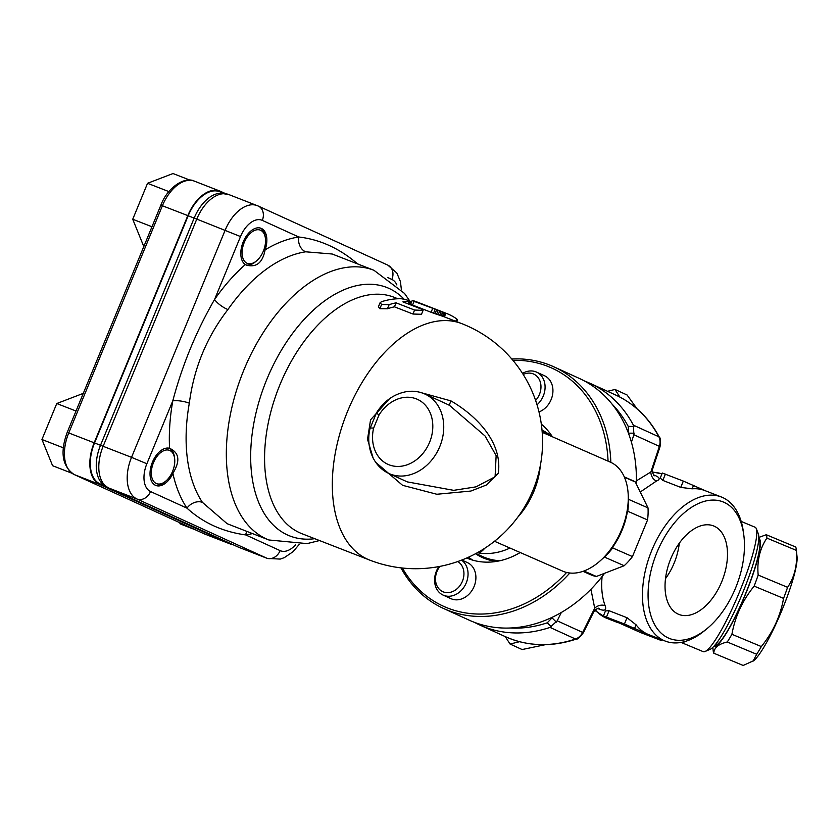 <?xml version="1.0" encoding="UTF-8"?>
<svg xmlns="http://www.w3.org/2000/svg" width="839" height="839" viewBox="0 0 839 839"><rect width="100%" height="100%" fill="white"/><g stroke="black" fill="none" stroke-linecap="round" stroke-linejoin="round"><path stroke-width="1.26" d="M607.541 391.299L614.987 389.464L619.916 397.088M537.033 404.786A19.821 16.025 -65.5 0 0 536.561 372.117A19.821 16.025 -65.5 0 0 535.89 371.834A19.821 16.025 -65.5 0 0 522.529 373.428M536.561 372.117L544.417 375.704A19.821 16.025 114.5 0 1 552.691 393.984A19.821 16.025 114.5 0 1 538.984 411.939M523.19 374.467A16.853 13.623 114.5 0 1 533.164 373.858A16.853 13.623 114.5 0 1 535.618 400.423M637.095 408.866L627.058 394.97L614.987 389.464M438.891 566.587A19.821 16.025 -65.5 0 0 443.086 595.082A19.821 16.025 -65.5 0 0 443.758 595.365A19.821 16.025 -65.5 0 0 465.477 584.573A19.821 16.025 -65.5 0 0 461.544 560.148M461.817 560.043L467.386 562.581A19.821 16.025 114.5 0 1 473.93 586.86A19.821 16.025 114.5 0 1 451.613 598.941A19.821 16.025 114.5 0 1 450.942 598.658L443.086 595.082M519.53 641.709L510.06 644.037L505.267 636.623A132.824 107.392 114.5 0 0 575.481 639.024A11.893 9.617 114.5 0 0 582.665 632.417L557.201 620.808L550.006 627.404L575.481 639.024A3.964 1.856 -108.6 0 0 576.299 639.098C551.244 647.309 527.574 646.491 505.298 636.633L479.824 625.024A132.824 107.392 -65.5 0 0 550.006 627.404M457.769 561.543A16.853 13.623 114.5 0 1 460.852 584.322A16.853 13.623 114.5 0 1 440.097 589.964A16.853 13.623 114.5 0 1 439.94 566.388M510.06 644.037L522.131 649.543L545.371 644.677M400.937 567.867A132.824 107.392 -65.5 0 0 443.632 608.516A132.824 107.392 -65.5 0 0 448.141 610.425A132.824 107.392 -65.5 0 0 569.828 573.006M610.844 462.373A132.824 107.392 -65.5 0 0 553.845 366.811A132.824 107.392 -65.5 0 0 511.769 358.987M566.619 572.45A130.842 105.798 114.5 0 1 447.837 608.107A130.842 105.798 114.5 0 1 402.363 568.024M512.912 360.33A130.842 105.798 114.5 0 1 608.065 461.146M604.552 573.31A132.824 107.392 114.5 0 1 473.616 622.035A132.824 107.392 114.5 0 1 469.106 620.126L443.632 608.516M553.845 366.811L579.319 378.431A132.824 107.392 114.5 0 1 636.298 483.977M541.323 424.125A77.314 62.516 114.5 0 1 552.408 436.783M520.201 552.523A77.314 62.516 114.5 0 1 466.704 558.019M542.057 430.501A70.371 56.905 114.5 0 1 544.112 431.183M485.844 558.952A70.371 56.905 114.5 0 1 481.03 555.848M542.015 430.082A70.371 56.905 114.5 0 1 551.632 436.437M496.447 561.406A70.371 56.905 114.5 0 1 482.278 557.505A70.371 56.905 114.5 0 1 475.535 553.719M472.735 560.158A77.314 62.516 114.5 0 1 468.613 557.159M63.481 446.159L63.229 448.519M172.603 471.35A17.839 10.488 -68.7 0 1 165.692 481.187A17.839 10.488 -68.7 0 1 151.576 476.195A17.839 10.488 -68.7 0 1 160.826 452.462A17.839 10.488 -68.7 0 1 174.596 458.335A17.839 10.488 -68.7 0 1 172.603 471.35M165.692 481.187L164.496 482.184A19.821 11.652 -68.7 0 1 155.121 485.131M169.478 448.278A19.821 11.652 -68.7 0 1 174.386 456.794L174.596 458.335M82.998 394.078L82.232 393.774L56.769 403.528L41.95 439.5L52.584 465.708L71.776 473.186M76.013 411.026L56.769 403.528M62.873 447.648L41.95 439.5M604.237 557.127L604.405 557.065A51.546 32.417 -66.4 0 0 612.68 547.93L613.403 546.168M627.184 512.734L627.782 511.287A51.546 32.417 -66.4 0 0 628.317 500.621M600.221 560.809L602.129 559.099A55.51 34.913 -66.4 0 0 622.087 530.122A55.51 34.913 -66.4 0 0 628.317 499.31L628.275 496.74A59.475 37.398 113.6 0 1 621.594 529.755A59.475 37.398 113.6 0 1 600.221 560.809A59.475 37.398 113.6 0 1 562.686 571.128L494.507 541.27M624.3 476.909L632.616 480.558A51.546 32.417 113.6 0 1 635.322 481.985L624.436 477.223M635.322 481.985L648.012 507.878L628.317 499.257M648.012 507.878A51.546 32.417 113.6 0 1 647.551 519.939L627.782 511.287M647.551 519.939L632.449 556.582L612.68 547.93M632.449 556.582A51.546 32.417 113.6 0 1 624.174 565.717L604.405 557.065M624.174 565.717L596.382 576.466L583.902 571.002M596.382 576.466A51.546 32.417 113.6 0 1 591.275 574.988L582.958 571.338M106.071 486.651L99.946 483.851A35.007 20.576 -68.7 0 1 94.534 442.961L188.177 215.77L196.777 219.094A35.678 20.975 -68.7 0 1 228.837 194.564L220.248 193.201A35.007 20.576 111.3 0 0 194.155 218.098L100.512 445.289A35.007 20.576 111.3 0 0 102.054 483.442L108.241 487.805A11.893 9.617 -65.5 0 0 108.651 487.973A35.678 20.975 -68.7 0 1 103.134 446.285L196.777 219.094L240.51 236.556A23.786 13.98 -68.7 0 1 262.303 220.374L298.757 236.997A156.61 92.049 111.3 0 0 265.103 249.854C262.659 262.701 256.409 267.788 246.341 265.103L245.313 264.537A19.821 11.652 -68.7 0 1 243.446 241.359A19.821 11.652 -68.7 0 1 261.023 228.281A19.821 11.652 -68.7 0 1 265.103 249.854M188.177 215.77A35.007 20.576 -68.7 0 1 219.619 191.701L223.74 193.306M492.168 560.725A69.385 56.098 114.5 0 1 490.773 560.211A69.385 56.098 114.5 0 1 488.424 559.214A69.385 56.098 114.5 0 1 485.603 557.809M543.085 431.749A69.385 56.098 114.5 0 1 545.99 432.955A69.385 56.098 114.5 0 1 549.597 434.801M475.923 553.52L482.687 556.603A69.385 56.098 -65.5 0 0 485.047 557.599A69.385 56.098 -65.5 0 0 500.044 560.714M548.045 434.875A69.385 56.098 -65.5 0 0 542.12 431.246M509.976 548.045A69.385 56.098 114.5 0 1 479.079 553.006A17.839 14.431 -65.5 0 0 484.659 548.339M477.391 552.712L479.079 553.006M260.258 228.03A19.821 11.652 -68.7 0 1 265.166 236.556L265.376 238.098A17.839 10.488 -68.7 0 1 263.373 251.113A17.839 10.488 -68.7 0 1 256.472 260.939A17.839 10.488 -68.7 0 1 242.356 255.947A17.839 10.488 -68.7 0 1 251.606 232.225A17.839 10.488 -68.7 0 1 265.376 238.098M256.472 260.939L255.276 261.936A19.821 11.652 -68.7 0 1 245.911 264.893M246.865 531.391A11.893 9.124 -98.5 0 0 245.701 534.925A156.61 92.049 111.3 0 0 252.487 533.583M227.149 523.714L202.43 502.372A144.717 85.064 -68.7 0 1 189.32 403.192A11.893 3.073 10.1 0 0 172.803 400.822A156.61 92.049 111.3 0 0 169.572 448.299C178.938 452.536 180.322 460.391 173.736 471.864L172.907 473.532A19.821 11.652 -68.7 0 1 155.855 485.466A19.821 11.652 -68.7 0 1 151.974 463.327A19.821 11.652 -68.7 0 1 169.572 448.299L170.275 448.54M446.736 313.524L439.154 310.577A130.842 76.905 111.3 0 0 438.933 310.493L419.815 303.047C413.05 300.477 411.141 299.922 414.099 301.369L445.897 313.209A130.842 76.905 -68.7 0 1 446.736 313.524A130.842 76.905 -68.7 0 1 456.741 318.946L457.465 319.732L456.668 321.652M412.232 300.456L414.099 301.369L412.578 305.06L410.711 304.148L412.232 300.456M432.599 308.574L431.078 312.265L412.578 305.06M435.084 309.507L433.564 313.199L431.078 312.265M436.553 310.021L435.032 313.713L433.564 313.199M438.094 310.556L436.574 314.237L435.032 313.713M439.667 311.08L438.157 314.761L436.574 314.237M441.209 311.594L439.688 315.275L438.157 314.761M442.635 312.077L441.125 315.758L439.688 315.275M443.915 312.517L442.405 316.188L441.125 315.758M445.016 312.895L443.495 316.565L442.405 316.188M445.897 313.209L444.387 316.88L443.495 316.565M461.744 323.623A126.878 74.577 111.3 0 0 347.766 410.879A126.878 74.577 111.3 0 0 369.642 560.074A126.878 126.878 0 0 0 533.908 487.899A126.878 126.878 0 0 0 461.744 323.623L445.299 317.226A126.878 74.577 111.3 0 0 444.387 316.88M408.236 303.949L409.149 301.725C410.617 300.991 408.09 300.005 401.556 298.768A130.842 76.905 111.3 0 0 381.567 301.683L380.088 302.711L381.609 304.473L389.16 304.641A130.842 76.905 -68.7 0 1 396.081 302.837L414.581 310.042L423.087 310.399L421.388 309.077L402.888 301.872A130.842 76.905 -68.7 0 1 409.149 301.725L410.25 301.547L409.117 304.295M396.081 302.837L394.445 306.822A126.878 74.577 111.3 0 0 387.45 308.783L379.857 308.721L378.358 306.906L380.088 302.711M423.087 310.399L421.493 314.279L412.945 314.027L394.445 306.822M542.204 432.316L610.383 462.163A59.475 37.398 113.6 0 1 628.275 496.74M189.32 403.192C193.83 368.279 206.698 337.058 227.925 309.539A144.717 85.064 -68.7 0 1 305.7 251.805L332.181 254.007M373.596 428.163A7.929 1.143 -167 0 0 370.114 428.31C365.804 444.502 371.593 465.425 388.824 473.458A43.618 35.269 -65.5 0 0 438.996 448.404A43.618 35.269 -65.5 0 0 425.006 394.089C418.986 391.404 412.62 390.617 405.919 391.74C393.701 394.183 383.905 401.178 376.533 412.746A7.929 0.724 31.7 0 0 379.029 414.98A35.678 28.851 114.5 0 1 428.939 410.281A35.678 28.851 114.5 0 1 406.359 465.068A35.678 28.851 114.5 0 1 373.596 428.163L379.029 414.98M445.341 403.36L449.505 405.373L485.078 436.007L496.132 455.629L495.094 476.772L476.028 486.851L453.689 490.343L407.303 481.89M375.589 462.237L402.584 485.32L436.846 494.265L470.899 491.046L486.326 485.036L498.314 473.259C502.603 442.52 477.129 416.228 450.983 400.916L418.923 392.044M389.558 398.703L370.544 419.857L367.524 439.3L373.177 458.178M202.43 502.372A11.893 8.893 -33.7 0 0 186.992 508.161C203.122 522.823 222.692 531.748 245.701 534.925L280.121 550.625A23.786 13.98 -68.7 0 0 295.664 544.679M227.925 309.539A11.893 3.671 34.9 0 1 214.574 299.471C196.2 331.29 182.283 365.07 172.803 400.822L146.867 463.747A23.786 13.98 -68.7 0 0 150.538 491.539L186.992 508.161A156.61 92.049 111.3 0 1 172.907 473.532M305.7 251.805A11.893 9.124 81.5 0 1 298.757 236.997C319.921 239.461 339.491 248.386 357.466 263.771L358.819 264.39M232.739 544.574A35.678 20.975 -68.7 0 1 229.896 543.84A35.678 20.975 -68.7 0 1 229.257 543.567L99.684 484.481A35.678 20.975 -68.7 0 1 94.178 442.793L187.81 215.602A35.678 20.975 -68.7 0 1 219.87 191.072A35.678 20.975 -68.7 0 1 220.51 191.334L225.376 193.557M190.075 180.186L173.002 173.537L147.549 183.29L132.73 219.252L143.354 245.46L144.13 245.764M151.974 226.75L132.73 219.252M169.268 191.135L167.894 192.844M168.471 191.439L147.549 183.29M179.661 522.645L180.154 523.882L195.288 529.776M758.75 539.519A57.492 8.977 112.6 0 1 744.654 595.9A57.492 8.977 112.6 0 1 714.503 645.59M713.779 646.387A58.478 9.135 -67.4 0 0 727.004 632.113A58.478 9.135 -67.4 0 0 753.076 574.128A58.478 9.135 -67.4 0 0 758.813 538.439M758.834 537.411L766.28 534.737A65.421 10.215 112.6 0 1 766.898 538.093C759.788 548.664 756.883 560.987 758.173 575.061A65.421 10.215 112.6 0 1 754.146 586.125C742.536 600.42 735.121 616.476 731.912 634.284A65.421 10.215 112.6 0 1 727.266 642.003C718.562 643.985 714.062 647.708 713.758 653.193A65.421 10.215 112.6 0 1 713.213 650.959L712.825 647.351M552.943 616.927L547.238 622.821A128.86 104.193 114.5 0 1 510.154 628.002M612.187 404.262A128.86 104.193 114.5 0 1 628.212 426.359L628.516 433.354M631.421 442.184L633.885 434.749L659.36 446.369L650.865 471.979A7.929 5.894 -112 0 0 656.518 480.999C660.534 479.384 659.968 477.506 654.829 475.367L653.612 474.895M633.372 425.153A132.824 107.392 -65.5 0 0 590.037 383.318L615.511 394.938A132.824 107.392 114.5 0 1 658.846 436.773L633.372 425.153L633.885 434.749M590.037 383.318A132.824 107.392 -65.5 0 0 584.594 381.053M633.917 426.506L628.212 426.359M474.549 622.391A132.824 107.392 -65.5 0 0 479.824 625.024M547.238 622.821L551.37 626.785M557.201 620.808L561.354 612.46M741.173 521.418L755.09 527.228A67.403 10.519 112.6 0 1 756.296 528.643A67.403 10.519 112.6 0 1 739.547 591.789A67.403 10.519 112.6 0 1 705.054 651.494A67.403 10.519 112.6 0 1 703.187 651.641L681.499 642.59A67.403 10.519 -67.4 0 0 684.865 641.552M705.054 651.494L710.077 649.355A63.439 9.9 -67.4 0 0 742.557 593.163A63.439 9.9 -67.4 0 0 758.309 533.73L756.296 528.643M603.409 615.931L605.475 610.918L609.083 610.729L627.016 617.714L636.077 624.803A77.314 45.442 111.3 0 0 647.383 634.074L661.478 640.577L640.461 632.501L603.409 615.931L624.426 624.006L647.383 634.074A77.314 45.442 111.3 0 0 648.778 634.662L665.212 641.069A77.314 45.442 111.3 0 0 704.76 630.509L707.162 628.526A73.35 43.114 -68.7 0 1 649.124 608.002A73.35 43.114 -68.7 0 1 687.12 510.448A73.35 43.114 -68.7 0 1 743.742 534.6A73.35 43.114 -68.7 0 1 735.53 588.097A73.35 43.114 -68.7 0 1 707.162 628.526M743.742 534.6L743.323 531.507A77.314 45.442 111.3 0 0 721.341 496.982L704.896 490.584A77.314 45.442 111.3 0 0 692.123 488.822L680.733 487.386L662.81 480.401L660.251 478.041L662.307 473.028L683.334 481.093L705.599 490.857M721.708 581.794A47.529 27.939 -68.7 0 1 678.426 614.232A47.529 27.939 -68.7 0 1 670.822 558.585A47.529 27.939 -68.7 0 1 712.919 525.686A47.529 27.939 -68.7 0 1 721.708 581.794M721.341 496.982A77.314 45.442 111.3 0 0 650.928 552.534A77.314 45.442 111.3 0 0 665.212 641.069M640.241 492.011L656.518 480.999M598.763 608.411A7.929 4.656 -68.7 0 1 599.633 609.303C604.877 611.159 606.712 609.953 605.118 605.706C602.045 597.42 601.039 587.688 602.108 576.508M653.329 475.21L654.451 475.734C654.053 476.311 651.012 469.997 652.669 468.886L650.865 471.979L636.381 480.873M654.053 475.398A7.929 4.656 111.3 0 0 654.829 475.367M590.929 589.282L594.715 608.202L593.76 611.809C595.365 609.502 597.158 608.369 599.14 608.422L598.197 608.128A7.929 4.656 -68.7 0 1 598.417 608.202M576.299 639.098C577.284 639.622 579.644 637.493 583.378 632.711L582.665 632.417L594.715 608.202A7.929 5.684 159.1 0 1 605.118 605.706M753.065 661.174L756.684 654.273A65.421 10.215 -67.4 0 0 761.33 646.565C772.95 632.26 780.354 616.204 783.563 598.396A65.421 10.215 -67.4 0 0 787.59 587.331C794.701 576.76 797.606 564.437 796.316 550.363A65.421 10.215 -67.4 0 0 796.242 549.241L797.05 556.813A58.478 9.135 112.6 0 1 781.644 610.96A58.478 9.135 112.6 0 1 753.904 660.503A58.478 9.135 112.6 0 1 753.737 660.639L743.176 665.463L713.758 653.193M796.242 549.241A65.421 10.215 -67.4 0 0 795.697 547.007L766.28 534.737M796.316 550.363L766.898 538.093M787.59 587.331L758.173 575.061M783.563 598.396L754.146 586.125M761.33 646.565L731.912 634.284M756.684 654.273L727.266 642.003M679.296 543.2A45.6 26.796 -68.7 0 1 665.516 578.585M387.45 264.977A11.893 9.617 114.5 0 1 387.849 265.145L258.276 206.058A11.893 9.617 114.5 0 0 257.867 205.891A35.678 20.975 111.3 0 0 257.227 205.618A35.678 20.975 111.3 0 0 225.177 230.159L131.534 457.349L94.534 442.961M104.634 485.687L99.946 483.851M387.828 277.615L391.886 279.46A23.786 13.98 -68.7 0 1 396.889 284.966M245.313 264.537A156.61 92.049 111.3 0 0 214.574 299.471L240.51 236.556M237.427 546.703A11.893 9.617 -65.5 0 0 237.825 546.892A11.893 9.617 -65.5 0 0 238.224 547.07L108.651 487.973L137.04 499.037A11.893 9.617 -65.5 0 0 150.538 491.539M108.241 487.805L238.863 547.332A35.678 20.975 -68.7 0 1 238.224 547.07L266.624 558.124A11.893 9.617 -65.5 0 0 280.121 550.625M456.741 318.946L455.776 321.306M381.609 304.473L379.857 308.721M389.16 304.641L387.45 308.783M414.581 310.042L412.945 314.027M517.715 517.264A59.475 37.398 -66.4 0 0 540.306 465.655M332.118 253.986L373.953 270.284A144.717 85.064 111.3 0 0 242.167 374.257A144.717 85.064 111.3 0 0 268.899 539.98L307.105 543.609L319.533 540.547M450.983 400.916A7.929 0.849 -62.5 0 0 449.505 405.373M369.642 560.074L301.893 533.688A126.878 74.577 -68.7 0 1 278.464 388.394A126.878 74.577 -68.7 0 1 394.005 297.237L397.906 298.757M404.073 299.145A133.359 78.384 111.3 0 0 264.086 386.349A133.359 78.384 111.3 0 0 314.761 538.69M146.867 463.747L131.534 457.349A35.678 20.975 111.3 0 0 137.04 499.037L266.624 558.124A35.678 20.975 111.3 0 0 267.263 558.396L280.195 559.089L284.295 557.652L293.063 551.695L299.103 544.532M401.378 289.623L400.423 281.537L396.837 273.011L387.849 265.145A11.893 9.617 114.5 0 1 391.886 279.46M228.837 194.564L258.276 206.058A11.893 9.617 114.5 0 1 262.303 220.374M229.896 543.84L204.496 533.95A35.678 20.975 -68.7 0 1 203.856 533.677L74.283 474.591A35.678 20.975 -68.7 0 1 68.767 432.903L162.409 205.712A35.678 20.975 -68.7 0 1 194.459 181.172L219.87 191.072M229.257 543.567L203.856 533.677A3.964 3.209 -65.5 0 1 203.72 533.614A3.964 3.209 -65.5 0 1 203.583 533.552M99.684 484.481L74.283 474.591A3.964 3.209 -65.5 0 1 74.147 474.528L204.496 533.95M94.178 442.793L67.225 432.358C59.926 452.252 62.233 466.306 74.147 474.528M187.81 215.602L160.868 205.167L67.225 432.358M628.579 433.155L634.242 433.207M556.362 622.15L552.335 618.154M658.846 436.773A11.893 9.617 114.5 0 1 659.36 446.369L660.01 446.778C660.775 441.041 660.576 437.885 659.412 437.276A3.964 1.982 152.1 0 0 658.846 436.773M652.49 472.42A77.314 45.442 -68.7 0 1 661.961 473.878L652.406 471.958M594.746 610.373L606.933 618.364A77.314 45.442 -68.7 0 1 595.302 609.838M606.492 617.022L609.083 610.729M662.81 480.401L665.4 474.108M624.426 624.006L627.016 617.714M680.733 487.386L683.334 481.093M634.651 628.264L636.077 624.803M692.123 488.822L693.549 485.362M660.125 639.884L660.408 639.192M597.725 608.558L599.633 609.303M548.926 434.287L545.99 432.955M491.35 560.557L488.424 559.214M227.054 523.672L268.899 539.98M376.533 412.757L370.125 428.31M445.624 403.496L425.006 394.089M407.261 481.869L388.824 473.458M373.953 270.284L404.555 293.451L409.862 301.107M410.208 301.662L411.11 303.183M238.863 547.332L267.263 558.396M409.537 303.288L410.848 303.802M160.868 205.167C167.464 187.212 185 176.169 194.459 181.172M615.511 394.938C634.336 403.695 648.977 417.801 659.412 437.276M661.824 639.748L661.478 640.577M618.186 622.748L606.933 618.364M652.679 468.896L660.01 446.778M583.378 632.711L593.771 611.799"/></g></svg>
